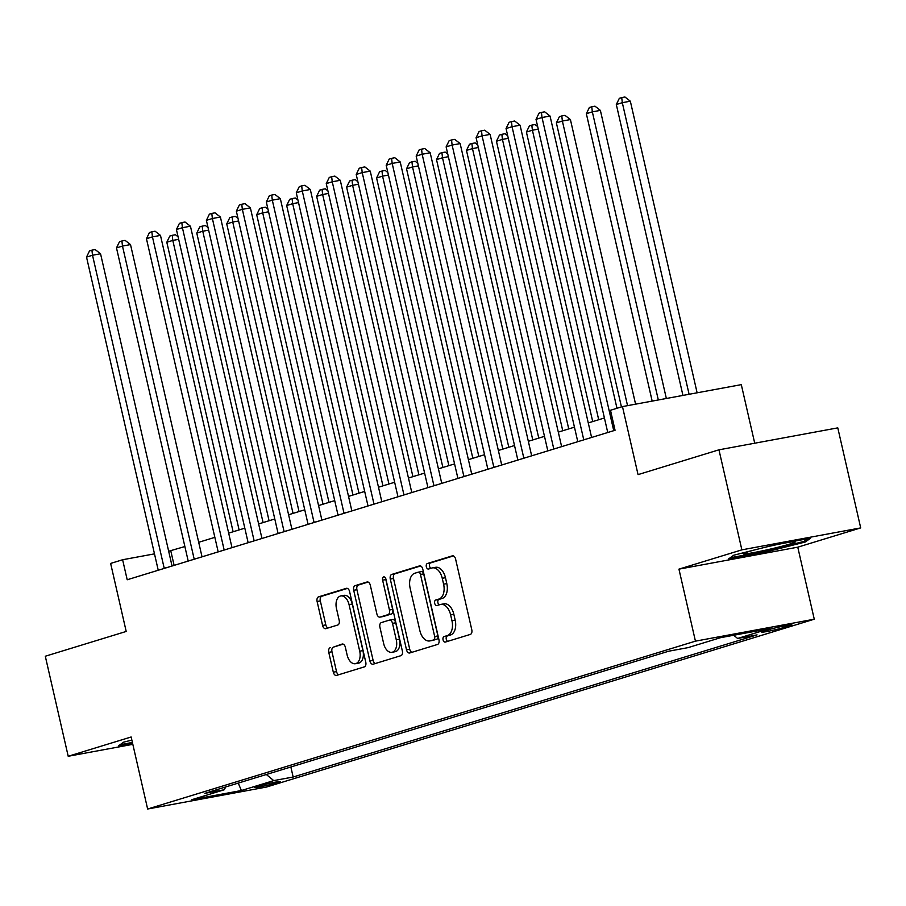 <?xml version="1.0" encoding="UTF-8"?>
<svg xmlns="http://www.w3.org/2000/svg" width="906" height="906" viewBox="0 0 906 906"><rect width="100%" height="100%" fill="white"/><g stroke="black" fill="none" stroke-linecap="round" stroke-linejoin="round"><path stroke-width="1.36" d="M443.057 639.817A2.82 1.71 -100.5 0 0 445.22 642.094A2.82 1.71 -100.5 0 0 445.333 642.071L470.339 634.404A4.032 2.446 -100.5 0 0 471.788 629.761L455.593 559.059A4.032 2.446 -100.5 0 0 452.513 555.82A4.032 2.446 -100.5 0 0 452.343 555.854L427.349 563.521A2.82 1.71 -100.5 0 0 426.33 566.771A2.82 1.71 -100.5 0 0 428.481 569.047A2.82 1.71 -100.5 0 0 428.606 569.013L431.834 568.028A12.911 7.848 -100.5 0 1 432.366 567.892A12.911 7.848 -100.5 0 1 442.253 578.288L443.6 584.177A12.911 7.848 -100.5 0 1 438.946 599.047L435.707 600.044A2.82 1.71 -100.5 0 0 434.687 603.294A2.82 1.71 -100.5 0 0 436.851 605.57A2.82 1.71 -100.5 0 0 436.964 605.536L440.203 604.551A12.911 7.848 -100.5 0 1 440.735 604.415A12.911 7.848 -100.5 0 1 450.61 614.812L451.958 620.701A12.911 7.848 -100.5 0 1 447.315 635.582L444.076 636.567A2.82 1.71 -100.5 0 0 443.057 639.817M440.735 604.415L443.951 603.826A12.911 7.848 -100.5 0 1 453.827 614.211L455.174 620.112A12.911 7.848 -100.5 0 1 450.52 634.981L447.281 635.978A2.82 1.71 -100.5 0 0 446.273 639.228A2.82 1.71 -100.5 0 0 447.643 641.357M453.419 555.922L430.554 562.92A2.82 1.71 -100.5 0 0 429.535 566.182A2.82 1.71 -100.5 0 0 430.916 568.311M432.366 567.892L435.582 567.303A12.911 7.848 -100.5 0 1 445.458 577.688L446.805 583.577A12.911 7.848 -100.5 0 1 442.151 598.458L438.923 599.444A2.82 1.71 -100.5 0 0 437.904 602.705A2.82 1.71 -100.5 0 0 439.274 604.834M277.621 782.659A13.16 0.725 167.1 0 0 280.158 781.618A13.16 0.725 167.1 0 0 271.302 782.943A13.16 0.725 167.1 0 0 257.066 786.453A13.16 0.725 167.1 0 0 254.518 787.495A13.16 0.725 167.1 0 0 263.374 786.17A13.16 0.725 167.1 0 0 277.621 782.659M330.214 647.711A4.032 2.446 -100.5 0 0 328.765 652.354L333.306 672.195A4.032 2.446 -100.5 0 0 336.386 675.434A4.032 2.446 -100.5 0 0 336.556 675.4L364.325 666.884A4.032 2.446 -100.5 0 0 365.775 662.241L349.591 591.55A4.032 2.446 -100.5 0 0 346.5 588.3A4.032 2.446 -100.5 0 0 346.33 588.334L318.572 596.85A4.032 2.446 -100.5 0 0 317.111 601.493L322.604 625.457A4.032 2.446 -100.5 0 0 325.684 628.696A4.032 2.446 -100.5 0 0 325.854 628.662L337.734 625.015A4.032 2.446 -100.5 0 0 339.195 620.372L336.466 608.492A10.793 6.557 -100.5 0 1 340.803 595.944A10.793 6.557 -100.5 0 1 349.059 604.63L359.716 651.176A10.793 6.557 -100.5 0 1 355.39 663.713A10.793 6.557 -100.5 0 1 347.134 655.027L345.356 647.269A4.032 2.446 -100.5 0 0 342.264 644.03A4.032 2.446 -100.5 0 0 342.106 644.064L333.431 647.111A4.032 2.446 -100.5 0 0 331.97 651.765L336.522 671.595A4.032 2.446 -100.5 0 0 338.697 674.744M741.867 549.851L678.945 569.138L797.767 547.179L860.7 527.904L741.867 549.851L718.956 449.818L638.051 474.619L622.467 406.59L610.485 410.271L615.061 430.271L127.202 579.761L122.616 559.749L110.634 563.43L126.206 631.448L45.3 656.238L68.21 756.272L132.82 744.336M678.945 569.138L695.434 641.154L147.633 809.013L131.144 736.986L68.21 756.272M406.488 649.761A4.032 2.446 -100.5 0 0 409.58 653.011A4.032 2.446 -100.5 0 0 409.739 652.977L437.507 644.46A4.032 2.446 -100.5 0 0 438.968 639.817L422.774 569.115A4.032 2.446 -100.5 0 0 419.682 565.876A4.032 2.446 -100.5 0 0 419.523 565.91L391.754 574.427A4.032 2.446 -100.5 0 0 390.293 579.07L406.488 649.761L409.705 649.172A4.032 2.446 -100.5 0 0 411.879 652.32M400.916 655.672L373.147 664.189A4.032 2.446 -100.5 0 1 372.989 664.223A4.032 2.446 -100.5 0 1 369.897 660.972L353.702 590.282A4.032 2.446 -100.5 0 1 355.163 585.638L367.043 581.992A4.032 2.446 -100.5 0 1 367.213 581.958A4.032 2.446 -100.5 0 1 370.294 585.197L376.862 613.872A4.032 2.446 -100.5 0 0 379.954 617.122A4.032 2.446 -100.5 0 0 380.112 617.077L387.995 614.664A4.032 2.446 -100.5 0 0 389.455 610.01L382.615 580.168A2.82 1.71 -100.5 0 1 383.748 576.884A2.82 1.71 -100.5 0 1 385.911 579.149L402.366 651.029A4.032 2.446 -100.5 0 1 400.916 655.672M718.956 449.818L837.79 427.87L860.7 527.904M769.466 629.489L764.188 631.108A12.741 0.702 167.1 0 0 761.72 632.116A12.741 0.702 167.1 0 0 770.304 630.836A12.741 0.702 167.1 0 0 784.098 627.428L789.375 625.82A12.741 0.702 167.1 0 0 791.844 624.812A12.741 0.702 167.1 0 0 783.26 626.091A12.741 0.702 167.1 0 0 769.466 629.489M695.434 641.154L814.268 619.206L266.466 787.054L147.633 809.013M290.86 766.974L293.159 777.02L757.054 634.88L737.62 638.47L769.987 628.549L720.53 637.688L688.164 647.609L668.741 651.199L204.847 793.339L224.28 789.749L225.673 786.952M293.159 777.02L273.737 780.61L241.37 790.519L191.913 799.658L224.28 789.749M754.721 443.215L741.301 384.642L622.467 406.59M797.767 547.179L814.268 619.206M184.881 546.533L168.675 551.244M154.484 553.86L122.616 559.749M604.415 417.983L588.266 422.932M574.449 427.168L558.3 432.117M544.483 436.352L528.334 441.301M514.517 445.526L498.368 450.486M484.551 454.71L468.402 459.659M454.586 463.895L438.436 468.844M424.62 473.079L408.459 478.028M394.654 482.264L378.493 487.213M364.688 491.437L348.527 496.386M334.722 500.622L318.561 505.571M304.744 509.806L288.595 514.755M274.778 518.991L258.629 523.94M244.813 528.175L228.663 533.124M214.847 537.349L198.697 542.298M174.122 565.378L170.792 550.848M737.62 638.47L733.724 635.253M266.33 774.494L273.737 780.61M241.37 790.519L238.267 783.09M733.735 555.219L728.492 559.002L764.279 552.388L805.309 541.992L810.553 538.209L774.766 544.823L733.735 555.219M131.846 740.077L123.601 742.173L118.358 745.955L132.593 743.328M805.004 540.689L805.309 541.992M764.075 551.505L764.279 552.388M420.599 565.978L394.959 573.826A4.032 2.446 -100.5 0 0 393.51 578.481L409.705 649.172M433.657 639.761A2.82 1.71 -100.5 0 0 434.676 636.499L420.463 574.449A2.82 1.71 -100.5 0 0 418.312 572.173A2.82 1.71 -100.5 0 0 418.187 572.207L414.778 573.249A12.911 7.848 -100.5 0 0 410.124 588.13L419.84 630.542A12.911 7.848 -100.5 0 0 429.716 640.938A12.911 7.848 -100.5 0 0 430.248 640.802L436.873 639.16A2.82 1.71 -100.5 0 0 437.892 635.91L434.676 636.499M418.425 572.162L421.403 571.618A2.82 1.71 -100.5 0 1 421.517 571.584A2.82 1.71 -100.5 0 1 423.68 573.86L437.892 635.91M429.716 640.938L432.932 640.338A12.911 7.848 -100.5 0 0 433.464 640.214L430.248 640.802M436.873 639.16L433.464 640.214M368.119 582.06L358.368 585.038A4.032 2.446 -100.5 0 0 356.919 589.693L373.113 660.383A4.032 2.446 -100.5 0 0 375.288 663.532M382.989 616.544A4.032 2.446 -100.5 0 0 383.159 616.522A4.032 2.446 -100.5 0 0 383.329 616.488L391.211 614.064A4.032 2.446 -100.5 0 0 392.66 609.421L385.831 579.568L382.615 580.168M385.707 578.515A2.82 1.71 -100.5 0 0 385.831 579.568M383.68 643.622A10.793 6.557 -100.5 0 0 391.936 652.309A10.793 6.557 -100.5 0 0 396.262 639.761L392.513 623.362A4.032 2.446 -100.5 0 0 389.421 620.123A4.032 2.446 -100.5 0 0 389.263 620.157L381.369 622.581A4.032 2.446 -100.5 0 0 379.92 627.224L383.68 643.622M391.936 652.309L395.141 651.708A10.793 6.557 -100.5 0 0 399.478 639.172L396.262 639.761M389.591 620.1L392.468 619.568A4.032 2.446 -100.5 0 1 392.638 619.523A4.032 2.446 -100.5 0 1 395.718 622.773L399.478 639.172M343.17 644.132L333.431 647.111M355.39 663.713L358.595 663.124A10.793 6.557 -100.5 0 0 362.932 650.576L359.716 651.176M340.803 595.944L344.02 595.355A10.793 6.557 -100.5 0 1 352.275 604.042L362.932 650.576M347.406 588.402L321.777 596.25A4.032 2.446 -100.5 0 0 320.328 600.905L325.809 624.857A4.032 2.446 -100.5 0 0 327.995 628.005M697.122 392.796L630.338 101.2L622.309 102.684L616.318 104.518L682.943 395.424M689.092 394.28L622.309 102.684L621.731 97.588L624.936 96.987L630.338 101.2M616.318 104.518L619.33 98.324L621.731 97.588M616.975 408.278L550.044 116.036L542.015 117.52L613.679 430.407A4.111 2.492 -100.5 0 0 613.747 430.678M536.024 119.354L539.036 113.159L541.437 112.423L542.015 117.52L536.024 119.354L607.688 432.253A4.111 2.492 -100.5 0 1 607.745 432.513M541.437 112.423L544.653 111.823L550.044 116.036M666.352 398.481L600.372 110.385L592.343 111.868L586.352 113.703L652.173 401.109M658.322 399.965L592.343 111.868L591.765 106.772L594.97 106.172L600.372 110.385M586.352 113.703L589.364 107.497L591.765 106.772M635.582 404.167L570.406 119.558L562.377 121.042L556.375 122.876L621.437 406.907M627.552 405.65L562.377 121.042L561.788 115.945L565.004 115.356L570.406 119.558M556.375 122.876L559.398 116.681L561.788 115.945M598.707 419.738L532.411 130.226L526.409 132.061L592.717 421.573M538.266 129.139L532.411 130.226L531.822 125.13L535.038 124.541L537.688 126.602M526.409 132.061L529.432 125.866L531.822 125.13M591.595 437.462L520.078 125.209L512.049 126.693L583.713 439.591A4.111 2.492 -100.5 0 0 583.781 439.863M506.058 128.539L509.07 122.333L511.471 121.597L512.049 126.693L506.058 128.539L577.722 441.426A4.111 2.492 -100.5 0 1 577.779 441.698M511.471 121.597L514.676 121.008L520.078 125.209M561.629 446.647L490.112 134.394L482.083 135.877L553.747 448.776A4.111 2.492 -100.5 0 0 553.815 449.036M476.092 137.712L479.104 131.517L481.505 130.781L482.083 135.877L476.092 137.712L547.756 450.61A4.111 2.492 -100.5 0 1 547.813 450.882M481.505 130.781L484.71 130.192L490.112 134.394M531.663 455.831L460.146 143.578L452.117 145.062L523.781 457.96A4.111 2.492 -100.5 0 0 523.849 458.221M446.126 146.897L449.138 140.702L451.539 139.966L452.117 145.062L446.126 146.897L517.79 459.795A4.111 2.492 -100.5 0 1 517.847 460.067M451.539 139.966L454.744 139.377L460.146 143.578M568.741 428.912L502.434 139.411L496.443 141.245L562.751 430.758M508.3 138.324L502.434 139.411L501.856 134.315L505.072 133.726L507.722 135.787M496.443 141.245L499.466 135.051L501.856 134.315M501.698 465.016L430.18 152.763L422.151 154.246L493.815 467.145A4.111 2.492 -100.5 0 0 493.883 467.405M416.16 156.081L419.172 149.886L421.573 149.15L422.151 154.246L416.16 156.081L487.813 468.98A4.111 2.492 -100.5 0 1 487.87 469.24M421.573 149.15L424.778 148.55L430.18 152.763M753.758 550.146A26.727 1.484 167.1 0 0 743.373 553.611A26.727 1.484 167.1 0 0 766.283 550.01A26.727 1.484 167.1 0 0 795.23 541.731A26.727 1.484 167.1 0 0 772.399 545.605A26.727 1.484 167.1 0 0 764.902 547.326M807.699 538.742L804.007 541.403L764.256 551.471L730.213 557.768M132.389 742.444L120.079 744.709M538.776 438.096L472.468 148.595L466.477 150.43L532.785 439.931M478.334 147.508L472.468 148.595L471.89 143.499L475.106 142.899L477.745 144.96M466.477 150.43L469.489 144.235L471.89 143.499M508.81 447.281L442.502 157.769L436.511 159.615L502.819 449.116M448.368 156.693L442.502 157.769L441.924 152.684L445.14 152.083L447.779 154.145M436.511 159.615L439.523 153.408L441.924 152.684M478.844 456.465L412.536 166.953L406.545 168.788L472.853 458.3M418.402 165.877L412.536 166.953L411.958 161.857L415.163 161.268L417.813 163.329M406.545 168.788L409.557 162.593L411.958 161.857M448.878 465.639L382.57 176.138L376.579 177.972L442.887 467.485M388.436 175.051L382.57 176.138L381.992 171.041L385.197 170.453L387.847 172.514M376.579 177.972L379.591 171.778L381.992 171.041M418.912 474.823L352.604 185.322L346.613 187.157L412.921 476.658M358.459 184.235L352.604 185.322L352.026 180.226L355.231 179.626L357.881 181.698M346.613 187.157L349.625 180.962L352.026 180.226M471.732 474.189L400.214 161.948L392.185 163.431L463.849 476.318A4.111 2.492 -100.5 0 0 463.906 476.59M386.194 165.266L389.206 159.06L391.596 158.335L392.185 163.431L386.194 165.266L457.847 478.164A4.111 2.492 -100.5 0 1 457.904 478.425M391.596 158.335L394.812 157.735L400.214 161.948M441.754 483.374L370.248 171.121L362.219 172.604L433.883 485.503A4.111 2.492 -100.5 0 0 433.94 485.775M356.217 174.45L359.24 168.244L361.63 167.508L362.219 172.604L356.217 174.45L427.881 487.337A4.111 2.492 -100.5 0 1 427.938 487.609M361.63 167.508L364.846 166.919L370.248 171.121M411.788 492.558L340.282 180.305L332.253 181.789L403.906 494.687A4.111 2.492 -100.5 0 0 403.974 494.948M326.251 183.624L329.274 177.429L331.664 176.693L332.253 181.789L326.251 183.624L397.915 496.522A4.111 2.492 -100.5 0 1 397.972 496.794M331.664 176.693L334.88 176.104L340.282 180.305M381.822 501.743L310.305 189.49L302.276 190.973L373.94 503.872A4.111 2.492 -100.5 0 0 374.008 504.132M296.285 192.808L299.297 186.613L301.698 185.877L302.276 190.973L296.285 192.808L367.949 505.707A4.111 2.492 -100.5 0 1 368.006 505.978M301.698 185.877L304.914 185.288L310.305 189.49M351.856 510.927L280.339 198.674L272.31 200.158L343.974 513.056A4.111 2.492 -100.5 0 0 344.042 513.317M266.319 201.993L269.331 195.798L271.732 195.062L272.31 200.158L266.319 201.993L337.983 514.891A4.111 2.492 -100.5 0 1 338.04 515.152M271.732 195.062L274.948 194.462L280.339 198.674M388.946 484.008L322.638 194.507L316.647 196.342L382.944 485.843M328.493 193.42L322.638 194.507L322.06 189.411L325.265 188.81L327.915 190.872M316.647 196.342L319.659 190.147L322.06 189.411M321.89 520.101L250.373 207.859L242.344 209.343L314.008 522.23A4.111 2.492 -100.5 0 0 314.076 522.502M236.353 211.177L239.365 204.971L241.766 204.246L242.344 209.343L236.353 211.177L308.017 524.064A4.111 2.492 -100.5 0 1 308.074 524.336M241.766 204.246L244.982 203.646L250.373 207.859M358.98 493.192L292.672 203.68L286.681 205.526L352.978 495.027M298.527 202.604L292.672 203.68L292.094 198.584L295.299 197.995L297.949 200.056M286.681 205.526L289.694 199.32L292.094 198.584M291.925 529.285L220.407 217.032L212.378 218.516L284.042 531.414A4.111 2.492 -100.5 0 0 284.11 531.686M206.387 220.351L209.399 214.156L211.8 213.42L212.378 218.516L206.387 220.351L278.051 533.249A4.111 2.492 -100.5 0 1 278.108 533.521M211.8 213.42L215.005 212.831L220.407 217.032M329.003 502.377L262.706 212.865L256.704 214.699L323.012 504.212M268.561 211.789L262.706 212.865L262.117 207.768L265.333 207.18L267.983 209.241M256.704 214.699L259.728 208.505L262.117 207.768M261.959 538.47L190.441 226.217L182.412 227.7L254.076 540.599A4.111 2.492 -100.5 0 0 254.144 540.859M176.421 229.535L179.433 223.34L181.834 222.604L182.412 227.7L176.421 229.535L248.085 542.434A4.111 2.492 -100.5 0 1 248.142 542.705M181.834 222.604L185.039 222.015L190.441 226.217M299.037 511.55L232.74 222.049L226.738 223.884L293.046 513.396M238.595 220.962L232.74 222.049L232.151 216.953L235.367 216.364L238.018 218.425M226.738 223.884L229.762 217.689L232.151 216.953M231.993 547.654L160.475 235.401L152.446 236.885L224.11 549.783A4.111 2.492 -100.5 0 0 224.178 550.044M146.455 238.72L149.467 232.525L151.868 231.789L152.446 236.885L146.455 238.72L218.12 551.618A4.111 2.492 -100.5 0 1 218.165 551.89M151.868 231.789L155.073 231.2L160.475 235.401M269.071 520.735L202.763 231.234L196.772 233.069L263.08 522.569M208.629 230.147L202.763 231.234L202.185 226.138L205.402 225.537L208.052 227.61M196.772 233.069L199.796 226.874L202.185 226.138M202.027 556.828L130.509 244.586L122.48 246.07L194.144 558.957A4.111 2.492 -100.5 0 0 194.212 559.229M116.489 247.904L119.501 241.709L121.902 240.973L122.48 246.07L116.489 247.904L188.142 560.803A4.111 2.492 -100.5 0 1 188.199 561.063M121.902 240.973L125.107 240.373L130.509 244.586M239.105 529.919L172.797 240.418L166.806 242.253L233.114 531.754M178.663 239.331L172.797 240.418L172.219 235.322L175.436 234.722L178.074 236.783M166.806 242.253L169.818 236.047L172.219 235.322M172.049 566.012L100.543 253.759L92.514 255.243L164.179 568.141A4.111 2.492 -100.5 0 0 164.235 568.413M86.523 257.089L89.535 250.883L91.925 250.158L92.514 255.243L86.523 257.089L158.176 569.976A4.111 2.492 -100.5 0 1 158.233 570.248M91.925 250.158L95.141 249.558L100.543 253.759M789.183 624.981L789.375 625.82M783.769 625.978L784.098 627.428M450.52 634.981L447.315 635.582M455.174 620.112L451.958 620.701M453.827 614.211L450.61 614.812M438.923 599.444L435.707 600.044M442.151 598.458L438.946 599.047M446.805 583.577L443.6 584.177M445.458 577.688L442.253 578.288M430.554 562.92L427.349 563.521M447.281 635.978L444.076 636.567M393.51 578.481L390.293 579.07M394.959 573.826L391.754 574.427M423.68 573.86L420.463 574.449M373.113 660.383L369.897 660.972M356.919 589.693L353.702 590.282M358.368 585.038L355.163 585.638M383.329 616.488L380.112 617.077M391.211 614.064L387.995 614.664M392.66 609.421L389.455 610.01M395.718 622.773L392.513 623.362M352.275 604.042L349.059 604.63M325.809 624.857L322.604 625.457M320.328 600.905L317.111 601.493M321.777 596.25L318.572 596.85M336.522 671.595L333.306 672.195M331.97 651.765L328.765 652.354M613.679 430.407L615.038 430.157M583.713 439.591L586.057 439.161M553.747 448.776L556.091 448.345M523.781 457.96L526.126 457.53M493.815 467.145L496.16 466.703M463.849 476.318L466.194 475.888M433.883 485.503L436.228 485.072M403.906 494.687L406.25 494.257M373.94 503.872L376.284 503.43M343.974 513.056L346.319 512.615M314.008 522.23L316.353 521.799M284.042 531.414L286.387 530.984M254.076 540.599L256.421 540.169M224.11 549.783L226.455 549.342M194.144 558.957L196.489 558.526M164.179 568.141L166.523 567.711M421.517 571.584L418.312 572.173M383.159 616.522L379.954 617.122M392.638 619.523L389.421 620.123"/></g></svg>
